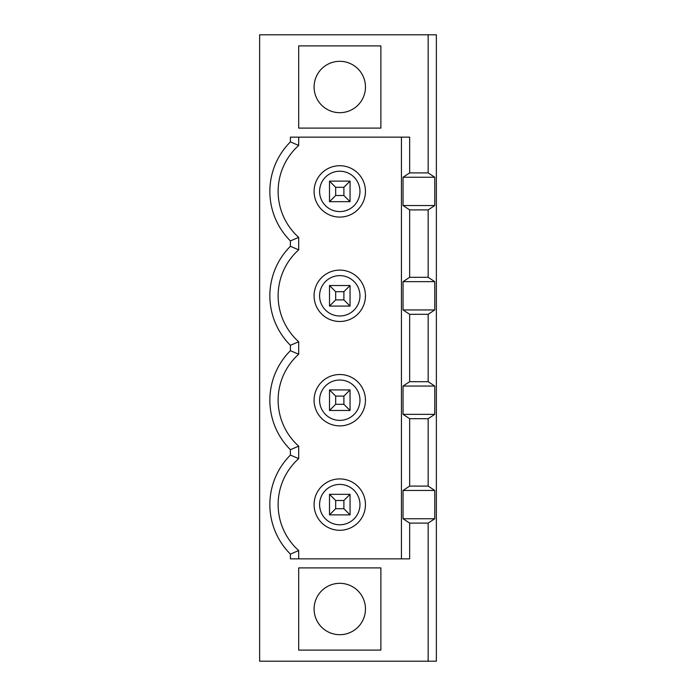 <?xml version="1.0" encoding="UTF-8"?>
<svg xmlns="http://www.w3.org/2000/svg" width="696" height="696" viewBox="0 0 696 696"><rect width="100%" height="100%" fill="white"/><g stroke="black" fill="none" stroke-linecap="round" stroke-linejoin="round"><path stroke-width="1.04" d="M339.779 634.691A25.691 25.691 0 0 0 362.024 596.159A25.691 25.691 0 0 0 317.533 596.159A25.691 25.691 0 0 0 339.779 634.691M428.153 34.8L259.634 34.8L259.634 661.2L436.366 661.2L436.366 34.8L428.153 34.8L428.153 172.904L434.756 177.254L403.045 177.254L403.045 205.546L434.756 205.546L434.756 177.254M434.756 205.546L428.153 209.896L409.657 209.896L409.657 277.304L403.045 281.654L403.045 309.946L434.756 309.946L434.756 281.654L403.045 281.654M434.756 281.654L428.153 277.304L428.153 209.896M434.756 309.946L428.153 314.296L409.657 314.296L409.657 381.704L403.045 386.054L403.045 414.346L434.756 414.346L434.756 386.054L403.045 386.054M434.756 386.054L428.153 381.704L428.153 314.296M434.756 414.346L428.153 418.696L409.657 418.696L409.657 486.104L428.153 486.104L428.153 418.696M428.153 486.104L434.756 490.454L403.045 490.454L403.045 518.746L434.756 518.746L434.756 490.454M434.756 518.746L428.153 523.096L409.657 523.096L409.657 558.853L290.415 558.853L290.415 554.112A69.913 69.913 0 0 1 290.415 455.088L298.68 458.647A61.657 61.657 0 0 0 298.68 550.553L298.68 558.853M428.153 661.2L428.153 523.096M290.415 449.712A69.913 69.913 0 0 1 290.415 350.688L298.68 354.247A61.657 61.657 0 0 0 298.68 446.153L290.415 449.712L290.415 455.088M298.68 354.247L298.68 341.753L290.415 345.312L290.415 350.688M290.415 345.312A69.913 69.913 0 0 1 290.415 246.288L298.68 249.847L298.68 237.353A61.657 61.657 0 0 1 298.68 145.447L290.415 141.888A69.913 69.913 0 0 0 290.415 240.912L290.415 246.288M428.153 172.904L409.657 172.904L409.657 137.147L290.415 137.147L290.415 141.888M298.68 567.901L298.68 650.099L380.886 650.099L380.886 567.901L298.68 567.901M298.68 45.901L298.68 128.099L380.886 128.099L380.886 45.901L298.68 45.901M298.68 550.553L290.415 554.112M350.053 494.325L350.053 514.875L329.504 514.875L329.504 494.325L335.672 500.494L335.672 508.706L343.894 508.706L343.894 500.494L350.053 494.325L329.504 494.325M335.672 508.706L329.504 514.875M350.053 514.875L343.894 508.706M339.779 524.784A20.184 20.184 0 0 0 359.962 504.6A20.184 20.184 0 0 0 339.779 484.416A20.184 20.184 0 0 0 319.595 504.6A20.184 20.184 0 0 0 339.779 524.784M314.087 295.8A25.691 25.691 0 0 0 352.62 318.046A25.691 25.691 0 0 0 352.62 273.554A25.691 25.691 0 0 0 314.087 295.8M314.087 400.2A25.691 25.691 0 0 0 352.62 422.446A25.691 25.691 0 0 0 352.62 377.954A25.691 25.691 0 0 0 314.087 400.2M314.087 504.6A25.691 25.691 0 0 0 352.62 526.846A25.691 25.691 0 0 0 352.62 482.354A25.691 25.691 0 0 0 314.087 504.6M314.087 191.4A25.691 25.691 0 0 0 352.62 213.646A25.691 25.691 0 0 0 352.62 169.154A25.691 25.691 0 0 0 314.087 191.4M298.68 446.153L298.68 458.647M350.053 389.925L350.053 410.475L329.504 410.475L329.504 389.925L335.672 396.094L335.672 404.306L343.894 404.306L343.894 396.094L350.053 389.925L329.504 389.925M335.672 404.306L329.504 410.475M350.053 410.475L343.894 404.306M339.779 420.384A20.184 20.184 0 0 0 359.962 400.2A20.184 20.184 0 0 0 339.779 380.016A20.184 20.184 0 0 0 319.595 400.2A20.184 20.184 0 0 0 339.779 420.384M409.657 418.696L403.045 414.346M403.045 490.454L409.657 486.104M409.657 314.296L403.045 309.946M409.657 209.896L403.045 205.546M403.045 177.254L409.657 172.904M401.435 137.147L401.435 558.853M409.657 523.096L403.045 518.746M343.894 500.494L335.672 500.494M339.779 315.984A20.184 20.184 0 0 0 359.962 295.8A20.184 20.184 0 0 0 339.779 275.616A20.184 20.184 0 0 0 319.595 295.8A20.184 20.184 0 0 0 339.779 315.984M329.504 306.075L329.504 285.525L335.672 291.694L335.672 299.906L329.504 306.075L350.053 306.075L343.894 299.906L343.894 291.694L335.672 291.694M343.894 291.694L350.053 285.525L350.053 306.075M428.153 381.704L409.657 381.704M298.68 341.753A61.657 61.657 0 0 1 298.68 249.847M335.672 299.906L343.894 299.906M343.894 396.094L335.672 396.094M339.779 112.691A25.691 25.691 0 0 0 362.024 74.159A25.691 25.691 0 0 0 317.533 74.159A25.691 25.691 0 0 0 339.779 112.691M350.053 181.125L350.053 201.675L329.504 201.675L329.504 181.125L350.053 181.125L343.894 187.294L335.672 187.294L335.672 195.506L343.894 195.506L343.894 187.294M428.153 277.304L409.657 277.304M298.68 137.147L298.68 145.447M298.68 237.353L290.415 240.912M329.504 285.525L350.053 285.525M329.504 181.125L335.672 187.294M350.053 201.675L343.894 195.506M335.672 195.506L329.504 201.675M339.779 211.584A20.184 20.184 0 0 0 359.962 191.4A20.184 20.184 0 0 0 339.779 171.216A20.184 20.184 0 0 0 319.595 191.4A20.184 20.184 0 0 0 339.779 211.584"/></g></svg>
